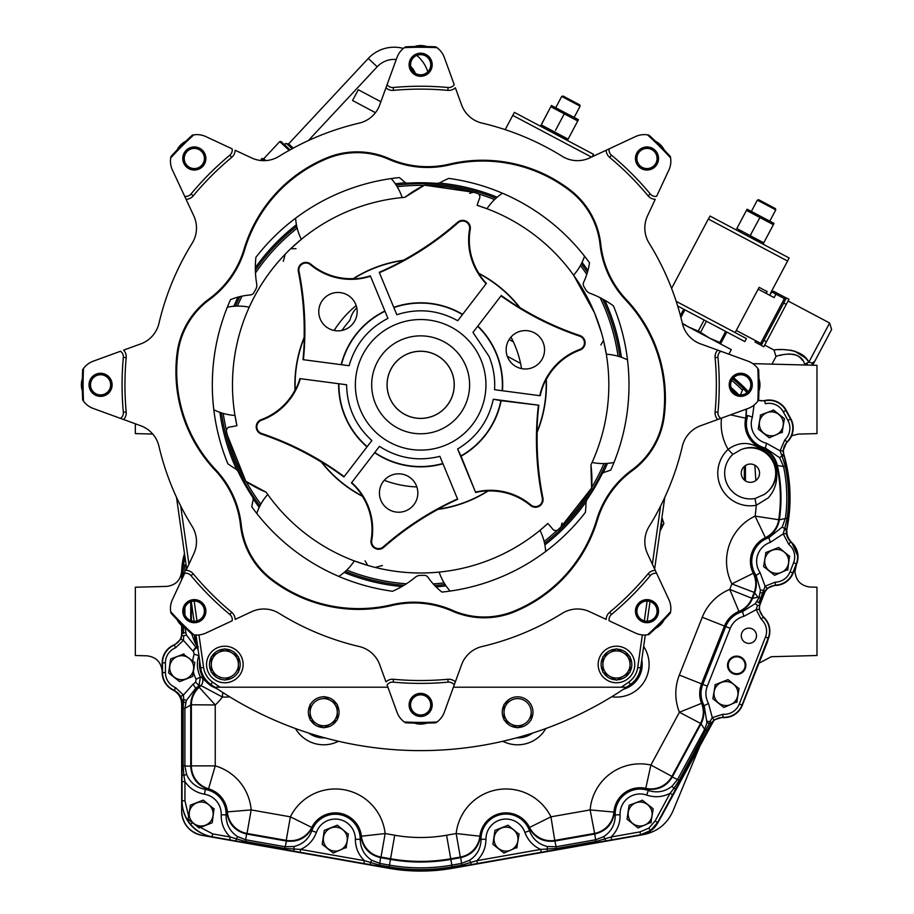 <?xml version="1.0" encoding="UTF-8"?>
<svg xmlns="http://www.w3.org/2000/svg" width="914" height="914" viewBox="0 0 914 914"><rect width="100%" height="100%" fill="white"/><g stroke="black" fill="none" stroke-linecap="round" stroke-linejoin="round"><path stroke-width="1.37" d="M733.588 377.722A156.066 156.066 0 0 1 748.235 391.569A156.066 156.066 0 0 0 733.576 377.733M759.683 605.479L764.424 593.243A12.19 12.19 0 0 1 775.483 585.451A19.514 19.514 0 0 0 793.181 572.987L796.7 563.892A19.514 19.514 0 0 0 790.918 541.796A12.19 12.19 0 0 1 786.737 529.892A156.066 156.066 0 0 0 783.881 454.418A12.19 12.19 0 0 1 787.16 442.216A19.514 19.514 0 0 0 790.85 418.852L786.223 410.272A19.514 19.514 0 0 0 764.687 400.515A12.19 12.19 0 0 1 758.426 400.298M768.046 639.457A19.514 19.514 0 0 1 767.017 642.953L744.122 700.695M635.013 836.104L452.419 868.3A182.891 182.891 0 0 1 388.896 868.3L201.823 835.316A24.381 24.381 0 0 1 181.669 811.301L181.669 701.838A12.19 12.19 0 0 0 174.174 690.584A19.514 19.514 0 0 1 162.166 672.578L162.166 662.821A19.514 19.514 0 0 1 174.174 644.816A12.19 12.19 0 0 0 181.669 633.562L181.669 625.61L181.669 633.562C181.44 638.817 178.938 642.565 174.174 644.816A19.514 19.514 0 0 0 162.166 662.821L162.166 672.59C162.498 680.45 166.108 686.265 173.009 690.059C178.516 693.086 181.406 697.748 181.669 704.031M181.669 572.975A68.276 68.276 0 0 1 184.491 553.576L181.669 572.975L181.669 579.784L182.549 564.909L184.617 554.524M713.731 720.746L660.753 817.63A36.583 36.583 0 0 1 659.531 819.698M758.986 663.21L771.267 656.709L816.979 655.509L816.979 587.222L810.17 587.051C800.961 585.874 795.9 580.676 794.963 571.444L798.071 556.866L791.798 542.55C787.719 538.54 786.154 533.719 787.091 528.075M752.816 363.635L816.979 365.314L816.979 433.602L798.333 434.081L791.604 435.807M796.631 563.938L793.089 573.021L790.039 571.833L793.581 562.75L796.631 563.938A19.514 19.514 0 0 0 790.884 541.796L790.564 541.979A19.16 19.16 0 0 1 796.311 563.812L792.758 572.895A19.16 19.16 0 0 1 775.221 585.086L767.109 588.342L764.595 591.598L760.014 603.091L759.111 609.318L763.144 617.099A18.84 18.84 0 0 1 768.217 638.075L742.042 705.071A19.16 19.16 0 0 1 722.723 717.193L714.131 719.878L711.355 723.02L657.703 822.36L650.517 830.552L640.486 834.79L452.35 867.923A182.514 182.514 0 0 1 388.964 867.923L212.242 836.801C203.548 835.168 196.327 830.997 190.58 824.291C184.971 817.459 182.126 809.621 182.023 800.79L181.669 811.301C182.663 824.108 189.381 832.106 201.823 835.316L211.888 837.087C193.242 832.288 183.166 820.281 181.669 801.075L181.669 701.838C181.429 696.571 178.927 692.823 174.174 690.584L174.437 690.321A19.16 19.16 0 0 1 162.509 672.578L162.166 672.578A19.514 19.514 0 0 0 174.174 690.584M793.089 573.021A19.514 19.514 0 0 1 775.369 585.428C770.102 585.794 766.412 588.376 764.298 593.175L760.288 603.434C758.551 608.621 759.625 613.111 763.487 616.939A19.194 19.194 0 0 1 768.537 638.201L742.362 705.197A19.514 19.514 0 0 1 722.837 717.559C717.719 717.421 713.868 719.535 711.263 723.922L657.92 822.68C654.07 829.432 648.334 833.568 640.703 835.099L643.662 834.573C657.394 831.706 667.151 823.868 672.933 811.084L699.758 746.304M741.483 657.486L740.1 657.52L741.483 657.486M743.47 670.316L744.476 670.031M729.212 669.208L728.287 668.82M729.509 660.799A15.607 15.332 88.5 0 0 728.172 661.987M729.68 659.405L731.234 658.8M738.318 656.275A2.925 0.834 -91.5 0 1 738.158 656.938M755.855 480.536L754.85 465.215M745.458 465.512L745.424 480.867M744.304 466.38L744.304 480.01M162.166 671.413C161.23 662.182 156.168 656.983 146.96 655.818L135.341 655.509L135.341 587.222L166.474 586.411C175.682 585.326 180.744 580.162 181.68 570.942L184.457 553.336M152.752 434.047L135.341 433.602L135.341 423.788M745.824 665.266A9.129 9.129 0 0 0 736.695 656.126A9.129 9.129 0 0 0 727.567 665.266A9.129 9.129 0 0 0 736.695 674.395A9.129 9.129 0 0 0 745.824 665.266M454.212 384.828A33.555 33.555 0 0 0 420.657 351.273A33.555 33.555 0 0 0 387.102 384.828A33.555 33.555 0 0 0 420.657 418.384A33.555 33.555 0 0 0 454.212 384.828M780.716 431.282A11.985 11.985 0 0 1 763.876 433.236A11.985 11.985 0 0 1 761.933 416.396A11.985 11.985 0 0 1 778.762 414.453A11.985 11.985 0 0 1 780.716 431.282M760.585 414.979L758.232 429.032L769.268 437.772L782.453 431.968M773.621 410.112L760.288 415.105M782.064 432.699L784.418 418.658L773.381 409.918M769.268 437.772L769.851 437.543M786.086 568.816A11.985 11.985 0 0 1 769.245 570.77A11.985 11.985 0 0 1 767.292 553.941A11.985 11.985 0 0 1 784.132 551.987A11.985 11.985 0 0 1 786.086 568.816M765.943 552.524L763.601 566.566L774.638 575.306L787.811 569.502M778.991 547.646L778.157 547.68M789.73 556.5L778.739 547.452L765.658 552.639M787.719 570.119L789.536 555.998M774.386 575.112L775.221 575.077M735.359 700.992A11.985 11.985 0 0 1 718.518 702.946A11.985 11.985 0 0 1 716.576 686.106A11.985 11.985 0 0 1 733.405 684.152A11.985 11.985 0 0 1 735.359 700.992M715.228 684.689L712.874 698.73L723.911 707.482L737.095 701.666M728.264 679.822L727.43 679.856M739.003 688.676L728.024 679.616L714.931 684.803M736.707 702.409L739.06 688.368M649.523 821.458A11.985 11.985 0 0 1 632.682 823.411A11.985 11.985 0 0 1 630.74 806.571A11.985 11.985 0 0 1 647.569 804.628A11.985 11.985 0 0 1 649.523 821.458M642.428 800.287L629.095 805.268L627.038 819.195L638.075 827.947L651.259 822.132M650.871 822.874L653.213 808.833L642.176 800.093M629.095 805.268L629.003 805.897M637.823 827.753L638.658 827.707M515.393 846.57A11.985 11.985 0 0 1 498.564 848.523A11.985 11.985 0 0 1 496.61 831.694A11.985 11.985 0 0 1 513.451 829.741A11.985 11.985 0 0 1 515.393 846.57M519.049 834.265L508.058 825.205L494.965 830.392L492.92 844.319L503.945 853.059L517.13 847.255M494.965 830.392L494.874 831.009M503.705 852.865L504.539 852.831M516.753 847.998L519.095 833.945M344.692 846.57A11.985 11.985 0 0 1 327.863 848.523A11.985 11.985 0 0 1 325.91 831.694A11.985 11.985 0 0 1 342.75 829.741A11.985 11.985 0 0 1 344.692 846.57M348.348 834.265L337.357 825.205L324.264 830.392L322.219 844.319L333.244 853.059L346.429 847.255M324.264 830.392L324.173 831.009M333.004 852.865L333.839 852.831M346.052 847.998L348.394 833.945M210.574 821.458A11.985 11.985 0 0 1 193.745 823.411A11.985 11.985 0 0 1 191.791 806.571A11.985 11.985 0 0 1 208.62 804.628A11.985 11.985 0 0 1 210.574 821.458M190.443 805.154L188.09 819.195L199.126 827.947L212.219 822.76L214.025 808.639M203.479 800.287L202.657 800.321M214.23 809.141L203.239 800.093L190.146 805.268M191.072 675.138A11.985 11.985 0 0 1 174.231 677.091A11.985 11.985 0 0 1 172.278 660.262A11.985 11.985 0 0 1 189.118 658.309A11.985 11.985 0 0 1 191.072 675.138M183.977 653.967L170.644 658.96L168.587 672.887L179.624 681.627L192.705 676.44L194.762 662.513L183.143 654.001M170.644 658.96L170.541 659.577M728.241 665.266A8.455 8.455 0 0 1 736.695 656.8A8.455 8.455 0 0 1 745.15 665.266A8.455 8.455 0 0 1 736.695 673.721A8.455 8.455 0 0 1 728.241 665.266M532.645 733.051A25.718 25.718 0 0 1 516.364 737.872M662.01 524.168L660.274 529.252L662.022 524.522L660.822 525.401M768.274 497.879L756.244 505.293L754.998 498.507A25.718 25.718 0 0 1 732.845 454.395L740.694 449.768A25.364 25.364 0 0 1 764.104 494.531C772.01 489.093 776.043 481.975 776.226 473.201L775.278 466.117C772.89 458.52 768.137 453.024 761.019 449.608A7.312 1.394 114.5 0 0 761.533 449.448C768.537 452.796 773.198 458.2 775.529 465.649C778.511 478.205 776.089 488.956 768.274 497.879M324.938 737.872A25.718 25.718 0 0 1 308.658 733.051M641.765 659.817A25.718 25.718 0 0 1 623.485 689.225M661.93 517.564L663.884 523.528L659.999 531.171M662.01 521.323L661.633 519.609L662.01 521.323L661.051 523.745L662.01 521.323M197.824 647.546L195.128 643.136L191.632 633.848M198.075 649.42L196.167 647.42L198.018 647.752M184.891 627.015L186.353 634.956L195.756 647.123L193.003 651.156L183.44 640.371L180.801 639.103L181.966 635.15L182.057 625.941M198.007 648.951A7.312 7.312 -107.6 0 0 196.419 647.375L195.756 647.123M186.353 634.956L183.714 635.881L183.44 640.371L175.545 647.786L174.174 644.816M185.645 632.705L182.046 633.231M183.474 627.015L183.474 633.459M184.811 573.055L182.057 573.044L183.143 573.044L183.143 576.62M186.125 565.138L183.428 565.126L183.143 573.044M184.925 556.637L183.428 565.126L182.549 564.909M194.385 634.864L195.128 643.136A12.19 7.929 -30.8 0 0 196.133 644.233L198.224 646.735M194.499 634.887L196.133 644.233M197.618 646.244A12.19 12.156 167.5 0 1 195.756 644.153M758.414 400.309L764.618 400.903A19.16 19.16 0 0 1 785.88 410.455L790.507 419.046A19.16 19.16 0 0 1 786.805 442.056L782.99 450.819L786.337 465.912L783.561 466.494L776.706 465.386A146.389 146.389 0 0 1 778.728 519.666A23.901 23.89 126.5 0 1 765.384 537.672L755.101 516.102A122.499 122.499 0 0 0 756.244 505.293A32.618 32.618 0 0 1 728.138 449.357L732.845 454.395M746.498 409.038L745.675 418.189A26.266 26.266 0 0 0 761.945 448.374L762.265 447.94C770.102 451.139 775.106 456.84 777.266 465.02L777.3 465.18A147.017 147.017 0 0 1 779.334 519.815L779.311 519.975C777.78 528.258 773.255 534.29 765.738 538.083L765.384 537.672A26.266 26.266 0 0 0 753.216 573.169A23.901 23.89 87.3 0 1 754.119 592.592L751.971 598.099A23.901 23.89 134.4 0 1 738.855 611.477A26.266 26.266 0 0 0 724.471 626.067L701.552 683.866A26.266 26.266 0 0 0 701.586 703.334A23.901 23.89 93.3 0 1 700.432 723.591L671.916 776.386L650.905 765.029L679.422 712.235A50.156 50.156 0 0 1 679.342 675.058L702.26 617.258A50.156 50.156 0 0 1 729.726 589.404L731.874 583.897A50.156 50.156 0 0 1 755.101 516.102L779.162 519.792A146.834 146.834 0 0 0 777.129 465.215M701.049 723.774L672.316 776.98C666.169 786.851 657.349 790.827 645.855 788.919C657.257 790.793 666.032 786.783 672.156 776.9L671.916 776.386A23.901 23.89 155.4 0 1 645.764 788.359A26.266 26.266 0 0 0 613.945 811.872A23.901 23.89 132.3 0 1 594.283 833.454L555.084 840.366A23.901 23.89 -153.2 0 1 529.537 827.456A26.266 26.266 0 0 0 479.907 836.207L480.398 836.47C478.548 847.872 471.99 854.933 460.747 857.64L460.725 857.458C471.967 854.773 478.525 847.781 480.398 836.47L481.027 839.132A24.929 24.929 0 0 1 529.492 830.757C532.748 839.201 538.769 844.456 547.532 846.547L556.226 846.718L595.585 839.783L603.697 836.641C611.455 831.489 615.293 824.245 615.213 814.922A24.929 24.929 0 0 1 648.312 790.461C657.006 793.226 664.924 791.798 672.053 786.189L677.594 779.471L704.66 729.361L700.935 723.614C704.363 716.976 704.751 710.201 702.123 703.254C704.808 710.258 704.443 717.102 701.049 723.774A12.19 0.583 28.4 0 1 700.935 723.614L679.422 712.235L701.586 703.334L704.226 705.768L708.476 703.38L712.292 717.593L722.951 714.28A16.235 16.235 0 0 0 739.312 703.997L765.486 637.001A15.915 15.915 0 0 0 761.213 619.292L756.209 609.649L757.42 605.388A2.925 0.617 -167.4 0 0 759.328 605.251M672.635 794.712L670.053 793.329C662.524 797.145 654.744 797.728 646.712 795.077L648.312 790.461L645.764 788.359L650.905 765.029A50.156 50.156 0 0 0 590.136 809.918L594.706 833.831C606.268 831.02 612.848 823.788 614.448 812.123L615.213 814.922L620.08 814.751C620.263 823.445 617.27 830.86 611.1 836.996L639.971 831.9L648.803 828.175L650.517 830.552M554.832 840.869L550.936 816.83L590.136 809.918L614.448 812.123C612.86 823.88 606.302 831.169 594.751 834.014L554.855 841.04C543.384 842.354 534.816 837.955 529.16 827.867C534.793 837.864 543.35 842.205 554.821 840.869L594.706 833.831M541.202 852.294L540.688 849.414C533.091 845.918 527.824 840.252 524.899 832.403L529.492 830.757L529.537 827.456L550.936 816.83A50.156 50.156 0 0 0 456.166 833.545L460.313 857.069L450.728 858.76L446.58 835.236L456.166 833.545L479.907 836.207A23.901 23.89 133.2 0 1 460.313 857.069L460.747 857.64L450.842 859.389L451.859 865.124L461.41 863.444L469.522 860.303C477.051 855.321 480.901 848.329 481.072 839.292L485.951 839.269C485.882 847.632 482.878 854.761 476.925 860.657L540.688 849.414L556.535 848.443L595.882 841.508L611.1 836.996L611.603 839.875M460.713 857.458L450.842 859.389A173.843 173.843 0 0 1 390.472 859.389L380.555 857.64L390.495 859.206A173.66 173.66 0 0 0 450.808 859.206L450.728 858.76A173.214 173.214 0 0 1 390.575 858.76L381.001 857.069L385.148 833.545L394.722 835.236A149.325 149.325 0 0 0 446.58 835.236M380.59 857.458L380.555 857.64C369.325 854.944 362.778 847.884 360.916 836.47C362.789 847.792 369.347 854.796 380.59 857.458L381.001 857.069A23.901 23.89 -133.2 0 1 361.407 836.207L385.148 833.545A50.156 50.156 0 0 0 290.378 816.83L286.231 840.366L247.02 833.454L251.167 809.918L290.378 816.83L311.777 827.456L311.823 830.757L316.415 832.403C313.491 840.24 308.224 845.918 300.615 849.414L364.378 860.657L379.596 865.17L389.147 866.849A181.418 181.418 0 0 0 452.156 866.849L461.707 865.17L476.925 860.657L477.439 863.536M199.046 655.669L198.841 655.704A27.431 27.431 0 0 0 200.429 677.011L199.012 685.614A24.929 24.929 0 0 1 195.756 688.276L186.353 700.444L184.891 708.396L183.143 708.396L183.143 765.863L190.9 766.218C191.597 777.78 197.367 785.457 208.209 789.25C197.275 785.457 191.449 777.768 190.729 766.206L190.729 705.048L184.891 708.396L184.891 765.863L186.582 774.398C190.181 782.692 196.419 787.697 205.307 789.422A24.929 24.929 0 0 1 226.101 814.922L226.855 812.123C228.477 823.8 235.058 831.043 246.597 833.831L247.02 833.454A23.901 23.89 -132.3 0 1 227.358 811.872L251.167 809.918A50.156 50.156 0 0 0 215.247 765.875L208.552 788.805L205.307 789.422L204.496 794.232C196.247 792.735 189.724 788.531 184.948 781.63L182.023 781.63L181.966 700.25L180.801 696.297L174.437 690.321L175.545 687.614L183.44 695.028L180.801 696.297M186.353 700.444L183.714 699.518L183.44 695.028L193.003 684.255L195.756 688.276L198.818 686.905C193.654 691.727 191.015 697.679 190.9 704.763L190.729 704.854C190.877 697.748 193.574 691.761 198.818 686.905L215.247 704.968L215.247 765.875L191.357 765.875L191.357 704.968A23.901 23.89 -66 0 1 199.252 687.214A26.266 26.266 0 0 0 200.931 685.569L199.012 685.614L195.63 682.107L196.099 679.239A32.31 32.31 0 0 1 193.38 671.87M229.597 696.754A32.618 32.618 0 0 1 222.376 697.005L200.931 685.569A7.312 7.312 97 0 0 201.971 677.068L200.429 677.011L196.099 679.239M181.966 700.25A2.925 0.583 173.3 0 1 183.714 699.518L183.474 701.941L182.046 702.169M185.645 702.695L183.474 701.941L183.143 708.396L182.057 708.396M182.057 765.863L183.143 765.863L183.885 775.438L182.035 775.026M186.582 774.398L183.885 775.438L184.948 781.63L184.948 800.79L188.57 815.974M194.511 824.291L212.745 833.922L230.214 836.996L245.42 841.508L284.78 848.443L300.615 849.414L300.112 852.294M229.7 839.875L230.214 836.996C224.044 830.872 221.051 823.457 221.222 814.751A20.051 20.051 0 0 0 204.496 794.232M236.212 841.006L236.12 839.109L237.617 836.641L245.729 839.783L245.238 842.582M293.611 851.128L294.342 849.38L293.782 846.547C302.557 844.445 308.566 839.189 311.823 830.757A24.929 24.929 0 0 1 360.23 839.292L355.363 839.269A20.051 20.051 0 0 0 316.415 832.403M363.875 863.536L364.378 860.657C358.437 854.773 355.432 847.644 355.363 839.269M370.387 864.667L370.296 862.77L371.792 860.303L379.904 863.444L389.455 865.124A179.67 179.67 0 0 0 451.859 865.124L452.419 868.3A182.891 182.891 0 0 1 388.896 868.3L211.888 837.087L212.745 833.922M470.927 864.667L471.018 862.77L469.522 860.303M547.703 851.128L546.972 849.38L547.532 846.547M605.102 841.006L605.194 839.109L603.697 836.641M237.617 836.641C229.871 831.511 226.032 824.268 226.101 814.922L221.222 814.751M284.585 849.517L286.482 840.869C297.975 842.194 306.533 837.864 312.154 827.867C306.51 837.955 297.941 842.342 286.448 841.04L246.563 834.014L245.729 839.783L285.077 846.718L293.782 846.547M286.448 841.04L286.231 840.366A23.901 23.89 153.2 0 0 311.777 827.456A26.266 26.266 0 0 1 361.407 836.207L360.23 839.292C360.413 848.341 364.275 855.344 371.792 860.303M675.754 788.896L673.926 788.382L679.136 780.305L709.458 723.191L706.956 722.848L704.226 705.768A24.929 24.929 0 0 1 702.786 684.358L707.322 686.151A20.051 20.051 0 0 0 708.476 703.38M648.803 828.175L655.121 820.978L670.053 793.329L673.926 788.382L672.053 786.189M706.956 722.848L704.66 729.361L707.162 730.72M710.692 724.185L709.458 723.191M672.156 776.9L700.81 723.842M702.26 617.258L725.716 626.558A24.929 24.929 0 0 1 742.556 611.637L743.802 616.356A20.051 20.051 0 0 0 730.24 628.364L707.322 686.151M707.219 721.272L710.029 721.672L712.292 717.593L714.131 719.878M711.355 723.02L710.029 721.672M759.111 609.318L756.209 609.649L743.802 616.356M748.886 628.135A7.62 7.62 0 0 1 756.506 635.756A7.62 7.62 0 0 1 748.886 643.376A7.62 7.62 0 0 1 741.265 635.756A7.62 7.62 0 0 1 748.886 628.135M736.695 656.103A9.151 9.151 0 0 1 745.847 665.266A9.151 9.151 0 0 1 736.695 674.418A9.151 9.151 0 0 1 727.533 665.266A9.151 9.151 0 0 1 736.695 656.103M752.53 598.407A12.19 0.708 21.3 0 0 752.325 598.442L729.726 589.404L739.152 611.923C745.378 609.238 749.766 604.737 752.325 598.442L758.003 597.15L754.678 592.9L752.53 598.407C749.914 604.714 745.458 609.227 739.152 611.923L742.556 611.637L755.307 603.628L757.42 605.388M755.307 603.628L759.111 597.562L760.745 598.202L765.109 586.205L775.175 582.161A16.235 16.235 0 0 0 790.039 571.833M758.003 597.15L759.111 597.562L760.437 590.193L756.095 575.432A24.929 24.929 0 0 1 768.834 537.718L782.213 527.081L785.48 517.998A152.844 152.844 0 0 0 783.561 466.494L779.619 457.686L765.372 448.054A24.929 24.929 0 0 1 747.823 415.504L746.212 418.166L746.452 409.061M756.998 601.401L758.689 602.783L760.745 598.202L761.762 598.59M763.83 593.346L760.265 592.535M760.014 603.091L758.689 602.783M754.747 592.729A12.19 0.651 21.4 0 1 754.621 592.569L731.874 583.897L753.742 573.044C756.861 579.476 757.192 586.045 754.747 592.729L754.621 592.569C757.1 585.931 756.803 579.419 753.742 573.044L756.095 575.432L760.117 572.678L765.109 586.205L767.109 588.342M786.337 465.912A155.688 155.688 0 0 1 788.302 518.375L786.12 533.605L783.207 533.867L770.365 542.345L768.834 537.718L765.738 538.083C773.175 534.302 777.643 528.281 779.128 520.009L779.311 519.975M760.437 590.193L763.224 590.284A2.925 0.583 -152.1 0 1 764.595 591.598M764.664 400.526A19.514 19.514 0 0 1 786.177 410.295L790.816 418.875A19.514 19.514 0 0 1 787.137 442.216C783.778 445.689 782.692 449.745 783.858 454.418A156.066 156.066 0 0 1 786.714 529.892L784.246 529.937L784.726 528.589L782.213 527.081M786.12 533.605L790.564 541.979L788.713 544.253L783.207 533.867L784.246 529.937M779.162 519.792L787.217 518.227A154.592 154.592 0 0 0 785.275 466.14L782.018 455.995L779.619 457.686M777.266 465.02L777.083 465.009C774.969 456.817 770.022 451.139 762.265 447.94L765.372 448.054L766.538 443.324L780.065 450.808L784.795 439.931A16.235 16.235 0 0 0 787.925 420.429L783.298 411.848A16.235 16.235 0 0 0 765.292 403.748L764.618 400.903M754.05 405.096L752.416 417.138L747.823 415.504M786.623 528.578L784.726 528.589L787.217 518.227L788.302 518.375M783.904 455.869L782.018 455.995L780.065 450.808L782.99 450.819M783.858 454.418L781.379 454.566M747.641 393.443L743.665 388.941L742.419 390.175A152.844 152.844 0 0 0 731.703 380.361M733.314 378.008A155.688 155.688 0 0 1 744.43 388.164L747.972 391.843M740.477 394.905L742.419 390.175M784.795 439.931L787.137 442.216M790.884 541.796C787.297 538.609 785.903 534.644 786.714 529.892M775.175 582.161L775.369 585.428M763.487 616.939L761.213 619.292M722.951 714.28L722.837 717.559M639.971 831.9L640.703 835.099L452.419 868.3M183.531 701.358L181.669 701.838M190.729 766.206L191.357 765.875A23.901 23.89 -126.9 0 0 208.552 788.805A26.266 26.266 0 0 1 227.358 811.872L226.855 812.123C228.454 823.891 235.024 831.192 246.563 834.014L286.482 840.869M721.489 418.144A50.156 50.156 0 0 0 728.138 449.357C739.072 441.508 750.2 441.531 761.533 449.448L761.945 448.374A23.901 23.89 49.1 0 1 776.706 465.386L775.529 465.649A7.312 1.268 163.8 0 0 775.278 466.117M761.019 449.608C754.621 446.763 747.858 446.82 740.694 449.768M764.104 494.531L754.998 498.507M759.545 473.201A9.14 9.14 0 0 0 750.405 464.049A9.14 9.14 0 0 0 741.254 473.201A9.14 9.14 0 0 0 750.405 482.341A9.14 9.14 0 0 0 759.545 473.201M175.545 647.786A16.235 16.235 0 0 0 165.434 662.821L165.434 672.578L162.509 672.578L162.509 662.821A19.16 19.16 0 0 1 174.437 645.078L180.801 639.103M183.714 635.881A2.925 0.583 -173.3 0 1 181.966 635.15M196.167 647.42L193.334 651.385A20.051 20.051 0 0 0 193.003 651.156M198.841 655.704L194.225 654.15L193.334 651.385M190.729 704.854A12.19 0.651 179.9 0 0 190.9 704.763L215.247 704.968A50.156 50.156 0 0 0 222.376 697.005L222.73 692.435M199.709 661.005A25.364 25.364 0 0 0 213.43 687.134C205.307 681.227 201.491 677.868 201.971 677.068M217.269 688.848L213.43 687.134M238.405 671.676A15.367 15.367 0 0 0 238.405 657.28M237.857 656.332A15.367 15.367 0 0 0 211.82 656.332M211.271 657.28A15.367 15.367 0 0 0 211.271 671.676M211.82 672.635A15.367 15.367 0 0 0 224.284 679.833M225.392 679.833A15.367 15.367 0 0 0 237.857 672.635M337.266 719.375A15.367 15.367 0 0 0 323.693 696.822A15.367 15.367 0 0 0 310.132 719.375M310.68 720.335A15.367 15.367 0 0 0 323.145 727.533M324.253 727.533A15.367 15.367 0 0 0 336.718 720.335M519.906 307.584L519.746 307.755A297.861 297.861 0 0 1 501.283 295.519L472.972 332.41L489.081 356.483C493.446 367.142 495.274 378.213 494.554 389.707L540.208 395.728A62.643 62.643 0 0 1 546.081 379.47L546.309 379.516A62.403 62.403 0 0 1 580.059 350.028A7.678 7.678 0 0 0 579.864 335.541A297.621 297.621 0 0 1 519.906 307.584A125.766 125.766 0 0 0 478.89 273.355A62.403 62.403 0 0 1 470.23 229.38A7.678 7.678 0 0 0 457.583 222.296A297.621 297.621 0 0 1 403.382 260.25L403.462 260.479A297.861 297.861 0 0 1 379.241 272.292L396.813 314.713C417.984 307.984 438.297 309.983 457.743 320.723L486.408 283.374A62.643 62.643 0 0 1 478.719 273.526L478.89 273.355M183.657 615.579A11.539 11.539 0 0 0 198.738 621.828A11.539 11.539 0 0 0 204.987 606.747A11.539 11.539 0 0 0 189.906 600.498A11.539 11.539 0 0 0 183.657 615.579M184.114 615.385A11.037 11.037 0 0 0 198.544 621.36A11.037 11.037 0 0 0 204.519 606.942A11.037 11.037 0 0 0 190.089 600.966A11.037 11.037 0 0 0 184.114 615.385M192.168 526.453A28.802 28.802 0 0 1 193.791 553.793L186.079 570.347A9.597 9.597 0 0 1 193.22 573.809A295.702 295.702 0 0 0 231.676 612.254A9.597 9.597 0 0 1 235.138 619.406L251.681 611.695A28.802 28.802 0 0 1 279.033 613.317A268.819 268.819 0 0 0 359.236 646.529A28.802 28.802 0 0 1 379.721 664.729L385.959 681.878A9.597 9.597 0 0 1 393.466 679.273A295.702 295.702 0 0 0 447.849 679.273A9.597 9.597 0 0 1 455.343 681.878L444.307 712.212A21.125 21.125 0 0 1 436.995 721.991L435.784 722.814A338.329 338.329 0 0 1 405.53 722.814L404.319 721.991A21.125 21.125 0 0 1 397.007 712.212L387.09 684.963A6.718 6.718 0 0 1 393.203 682.141A298.581 298.581 0 0 0 448.111 682.141A6.718 6.718 0 0 1 454.224 684.963L461.593 664.729A28.802 28.802 0 0 1 482.078 646.529A268.819 268.819 0 0 0 562.281 613.317A28.802 28.802 0 0 1 589.621 611.695L606.176 619.406A9.597 9.597 0 0 1 609.638 612.254A295.702 295.702 0 0 0 648.095 573.809A9.597 9.597 0 0 1 655.235 570.347L668.877 599.595A21.125 21.125 0 0 1 670.613 611.683L670.35 613.123A338.329 338.329 0 0 1 648.951 634.522L647.512 634.784A21.125 21.125 0 0 1 635.424 633.048L609.147 620.789A6.718 6.718 0 0 1 611.477 614.471A298.581 298.581 0 0 0 650.3 575.649A6.718 6.718 0 0 1 656.618 573.318L647.523 553.793A28.802 28.802 0 0 1 649.146 526.453A268.819 268.819 0 0 0 682.37 446.249A28.802 28.802 0 0 1 700.558 425.764L717.707 419.515A9.597 9.597 0 0 1 715.102 412.02A295.702 295.702 0 0 0 715.102 357.637A9.597 9.597 0 0 1 717.707 350.131L748.04 361.167A21.125 21.125 0 0 1 757.82 368.491L758.643 369.702A338.329 338.329 0 0 1 758.643 399.955L757.82 401.166A21.125 21.125 0 0 1 748.04 408.478L720.792 418.395A6.718 6.718 0 0 1 717.97 412.283A298.581 298.581 0 0 0 717.97 357.374A6.718 6.718 0 0 1 720.792 351.25L700.558 343.893A28.802 28.802 0 0 1 682.37 323.407A268.819 268.819 0 0 0 649.146 243.204A28.802 28.802 0 0 1 647.523 215.853L655.235 199.309A9.597 9.597 0 0 1 648.095 195.847A295.702 295.702 0 0 0 609.638 157.391A9.597 9.597 0 0 1 606.176 150.25L635.424 136.609A21.125 21.125 0 0 1 647.512 134.861L648.951 135.135A338.329 338.329 0 0 1 670.35 156.523L670.613 157.973A21.125 21.125 0 0 1 668.877 170.05L656.618 196.327A6.718 6.718 0 0 1 650.3 194.008A298.581 298.581 0 0 0 611.477 155.174A6.718 6.718 0 0 1 609.147 148.856L589.621 157.962A28.802 28.802 0 0 1 562.281 156.34A268.819 268.819 0 0 0 482.078 123.116A28.802 28.802 0 0 1 461.593 104.927L455.343 87.767A9.597 9.597 0 0 1 447.849 90.372A295.702 295.702 0 0 0 393.466 90.372A9.597 9.597 0 0 1 385.959 87.767L397.007 57.445A21.125 21.125 0 0 1 404.319 47.665L405.53 46.831A338.329 338.329 0 0 1 435.784 46.831L436.995 47.665A21.125 21.125 0 0 1 444.307 57.445L454.224 84.682A6.718 6.718 0 0 1 448.111 87.504A298.581 298.581 0 0 0 393.203 87.504A6.718 6.718 0 0 1 387.09 84.682L379.721 104.927A28.802 28.802 0 0 1 359.236 123.116A268.819 268.819 0 0 0 279.033 156.34A28.802 28.802 0 0 1 251.681 157.962L235.138 150.25A9.597 9.597 0 0 1 231.676 157.391A295.702 295.702 0 0 0 193.22 195.847A9.597 9.597 0 0 1 186.079 199.309L172.438 170.05A21.125 21.125 0 0 1 170.69 157.973L170.964 156.523A338.329 338.329 0 0 1 192.351 135.135L193.802 134.861A21.125 21.125 0 0 1 205.879 136.609L232.156 148.856A6.718 6.718 0 0 1 229.837 155.174A298.581 298.581 0 0 0 191.003 194.008A6.718 6.718 0 0 1 184.685 196.327L193.791 215.853A28.802 28.802 0 0 1 192.168 243.204A268.819 268.819 0 0 0 158.945 323.407A28.802 28.802 0 0 1 140.756 343.893L123.596 350.131A9.597 9.597 0 0 1 126.201 357.637A295.702 295.702 0 0 0 126.201 412.02A9.597 9.597 0 0 1 123.596 419.515L93.274 408.478A21.125 21.125 0 0 1 83.494 401.166L82.66 399.955A338.329 338.329 0 0 1 82.66 369.702L83.494 368.491A21.125 21.125 0 0 1 93.274 361.167L120.511 351.25A6.718 6.718 0 0 1 123.333 357.374A298.581 298.581 0 0 0 123.333 412.283A6.718 6.718 0 0 1 120.511 418.395L140.756 425.764A28.802 28.802 0 0 1 158.945 446.249A268.819 268.819 0 0 0 192.168 526.453M89.903 389.238A11.539 11.539 0 0 0 104.984 395.488A11.539 11.539 0 0 0 111.234 380.407A11.539 11.539 0 0 0 96.153 374.157A11.539 11.539 0 0 0 89.903 389.238M90.372 389.056A11.037 11.037 0 0 0 104.79 395.031A11.037 11.037 0 0 0 110.765 380.601A11.037 11.037 0 0 0 96.347 374.626A11.037 11.037 0 0 0 90.372 389.056M82.386 378.659A19.205 19.205 0 0 0 82.386 390.986A19.205 19.205 0 0 1 82.386 378.659M109.886 380.967A10.077 10.077 0 0 1 104.425 394.14A10.077 10.077 0 0 1 91.251 388.678A10.077 10.077 0 0 1 96.713 375.517A10.077 10.077 0 0 1 109.886 380.967A10.077 10.077 0 0 1 104.425 394.14A10.077 10.077 0 0 1 91.251 388.678A10.077 10.077 0 0 1 96.713 375.517A10.077 10.077 0 0 1 109.886 380.967M183.657 162.909A11.539 11.539 0 0 0 198.738 169.159A11.539 11.539 0 0 0 204.987 154.066A11.539 11.539 0 0 0 189.906 147.828A11.539 11.539 0 0 0 183.657 162.909M184.114 162.715A11.037 11.037 0 0 0 198.544 168.69A11.037 11.037 0 0 0 204.519 154.26A11.037 11.037 0 0 0 190.089 148.285A11.037 11.037 0 0 0 184.114 162.715M177.099 149.987A19.205 19.205 0 0 1 185.816 141.27M203.628 154.626A10.077 10.077 0 0 1 198.178 167.799A10.077 10.077 0 0 1 185.005 162.349A10.077 10.077 0 0 1 190.466 149.176A10.077 10.077 0 0 1 203.628 154.626A10.077 10.077 0 0 1 198.178 167.799A10.077 10.077 0 0 1 185.005 162.349A10.077 10.077 0 0 1 190.466 149.176A10.077 10.077 0 0 1 203.628 154.626M409.986 69.156A11.539 11.539 0 0 0 425.067 75.405A11.539 11.539 0 0 0 431.317 60.324A11.539 11.539 0 0 0 416.236 54.075A11.539 11.539 0 0 0 409.986 69.156M410.455 68.961A11.037 11.037 0 0 0 424.884 74.937A11.037 11.037 0 0 0 430.86 60.507A11.037 11.037 0 0 0 416.43 54.532A11.037 11.037 0 0 0 410.455 68.961M414.488 46.557A19.205 19.205 0 0 1 426.815 46.557M429.968 60.884A10.077 10.077 0 0 1 424.507 74.045A10.077 10.077 0 0 1 411.346 68.596A10.077 10.077 0 0 1 416.795 55.423A10.077 10.077 0 0 1 429.968 60.884A10.077 10.077 0 0 1 424.507 74.045A10.077 10.077 0 0 1 411.346 68.596A10.077 10.077 0 0 1 416.795 55.423A10.077 10.077 0 0 1 429.968 60.884M636.327 162.909A11.539 11.539 0 0 0 651.408 169.159A11.539 11.539 0 0 0 657.657 154.066A11.539 11.539 0 0 0 642.576 147.828A11.539 11.539 0 0 0 636.327 162.909M636.795 162.715A11.037 11.037 0 0 0 651.214 168.69A11.037 11.037 0 0 0 657.189 154.26A11.037 11.037 0 0 0 642.771 148.285A11.037 11.037 0 0 0 636.795 162.715M655.487 141.27A19.205 19.205 0 0 1 664.204 149.987M656.309 154.626A10.077 10.077 0 0 1 650.848 167.799A10.077 10.077 0 0 1 637.675 162.349A10.077 10.077 0 0 1 643.136 149.176A10.077 10.077 0 0 1 656.309 154.626A10.077 10.077 0 0 1 650.848 167.799A10.077 10.077 0 0 1 637.675 162.349A10.077 10.077 0 0 1 643.136 149.176A10.077 10.077 0 0 1 656.309 154.626M730.08 389.238A11.539 11.539 0 0 0 745.161 395.488A11.539 11.539 0 0 0 751.411 380.407A11.539 11.539 0 0 0 736.33 374.157A11.539 11.539 0 0 0 730.08 389.238M730.537 389.056A11.037 11.037 0 0 0 744.967 395.031A11.037 11.037 0 0 0 750.942 380.601A11.037 11.037 0 0 0 736.513 374.626A11.037 11.037 0 0 0 730.537 389.056M720.792 418.395L717.707 419.515L720.792 418.395M750.051 380.967A10.077 10.077 0 0 1 744.602 394.14A10.077 10.077 0 0 1 731.429 388.678A10.077 10.077 0 0 1 736.89 375.517A10.077 10.077 0 0 1 750.051 380.967A10.077 10.077 0 0 1 744.602 394.14A10.077 10.077 0 0 1 731.429 388.678A10.077 10.077 0 0 1 736.89 375.517A10.077 10.077 0 0 1 750.051 380.967M636.327 615.579A11.539 11.539 0 0 0 651.408 621.828A11.539 11.539 0 0 0 657.657 606.747A11.539 11.539 0 0 0 642.576 600.498A11.539 11.539 0 0 0 636.327 615.579M636.795 615.385A11.037 11.037 0 0 0 651.214 621.36A11.037 11.037 0 0 0 657.189 606.942A11.037 11.037 0 0 0 642.771 600.966A11.037 11.037 0 0 0 636.795 615.385M656.309 607.307A10.077 10.077 0 0 1 650.848 620.48A10.077 10.077 0 0 1 637.675 615.019A10.077 10.077 0 0 1 643.136 601.846A10.077 10.077 0 0 1 656.309 607.307A10.077 10.077 0 0 1 650.848 620.48A10.077 10.077 0 0 1 637.675 615.019A10.077 10.077 0 0 1 643.136 601.846A10.077 10.077 0 0 1 656.309 607.307M409.986 709.333A11.539 11.539 0 0 0 425.067 715.582A11.539 11.539 0 0 0 431.317 700.501A11.539 11.539 0 0 0 416.236 694.252A11.539 11.539 0 0 0 409.986 709.333M410.455 709.138A11.037 11.037 0 0 0 424.884 715.114A11.037 11.037 0 0 0 430.86 700.684A11.037 11.037 0 0 0 416.43 694.709A11.037 11.037 0 0 0 410.455 709.138M203.628 607.307A10.077 10.077 0 0 1 198.178 620.48A10.077 10.077 0 0 1 185.005 615.019A10.077 10.077 0 0 1 190.466 601.846A10.077 10.077 0 0 1 203.628 607.307A10.077 10.077 0 0 1 198.178 620.48A10.077 10.077 0 0 1 185.005 615.019A10.077 10.077 0 0 1 190.466 601.846A10.077 10.077 0 0 1 203.628 607.307M391.843 605.525L391.672 604.76A143.052 143.052 0 0 1 271.618 579.053A78.73 78.73 0 0 1 241.285 525.139L240.496 525.23A95.216 95.216 0 0 0 215.11 470.23A143.841 143.841 0 0 1 177.145 352.77A79.518 79.518 0 0 1 208.986 299.004A95.216 95.216 0 0 0 243.924 249.522A143.841 143.841 0 0 1 326.664 157.916A79.518 79.518 0 0 1 389.147 158.602A95.216 95.216 0 0 0 449.459 164.12A143.841 143.841 0 0 1 570.165 189.975A79.518 79.518 0 0 1 600.806 244.426A95.216 95.216 0 0 0 626.193 299.415A143.841 143.841 0 0 1 664.158 416.887A79.518 79.518 0 0 1 632.328 470.641A95.216 95.216 0 0 0 597.39 520.123A143.841 143.841 0 0 1 514.639 611.74A79.518 79.518 0 0 1 452.167 611.043A95.216 95.216 0 0 0 391.843 605.525A143.841 143.841 0 0 1 271.138 579.682A79.518 79.518 0 0 1 240.496 525.23M215.11 470.23L215.693 469.693A96.004 96.004 0 0 1 241.285 525.139M215.693 469.693A143.052 143.052 0 0 1 177.933 352.873A78.73 78.73 0 0 1 209.455 299.643L208.986 299.004M606.325 354.209L603.503 340.374L606.325 354.209A54.726 54.726 0 0 1 627.495 359.888A208.335 208.335 0 0 0 613.477 305.927A208.335 208.335 0 0 1 610.769 470.036A208.335 208.335 0 0 0 613.991 462.45A54.726 54.726 0 0 1 592.066 462.45M610.769 470.036A68.436 68.436 0 0 1 604.52 472.195A4.524 4.524 0 0 0 601.732 474.537A202.085 202.085 0 0 1 587.416 498.953A8.363 8.363 0 0 0 585.965 503.534A95.319 95.319 0 0 1 585.394 512.354A208.335 208.335 0 0 1 545.669 551.485A54.726 54.726 0 0 0 540.003 530.314L547.852 523.505L540.003 530.314A188.17 188.17 0 0 0 547.852 523.505A188.17 188.17 0 0 1 266.134 492.212A115.21 115.21 0 0 1 245.797 481.278A199.698 199.698 0 0 1 226.535 431.705A3.839 3.839 0 0 1 229.768 426.998A69.121 69.121 0 0 0 236.955 425.638L234.989 415.436A188.17 188.17 0 0 0 236.955 425.638L234.989 415.436A54.726 54.726 0 0 1 213.819 409.769A208.335 208.335 0 0 0 227.837 463.729A208.335 208.335 0 0 1 230.545 299.609A68.436 68.436 0 0 1 250.299 294.948A4.524 4.524 0 0 0 253.886 292.629A190.558 190.558 0 0 1 255.692 289.441A8.363 8.363 0 0 0 256.697 283.843A95.319 95.319 0 0 1 255.92 257.291A208.335 208.335 0 0 1 295.633 218.172A54.726 54.726 0 0 0 301.312 239.342A188.17 188.17 0 0 0 249.236 307.195C258.205 287.476 270.201 269.801 285.225 254.183L283.294 261.347L285.225 254.183C270.201 269.801 258.205 287.476 249.236 307.195A54.726 54.726 0 0 0 227.323 307.195M601.515 332.856L594.5 312.817A188.17 188.17 0 0 1 590.924 464.952A115.21 115.21 0 0 1 591.621 488.019A199.698 199.698 0 0 1 558.305 529.492A3.839 3.839 0 0 1 552.627 529.057A69.121 69.121 0 0 0 547.852 523.505A69.121 69.121 0 0 1 552.627 529.057M477.154 205.33L486.979 208.723L477.154 205.33A69.121 69.121 0 0 1 479.576 198.418A69.121 69.121 0 0 0 477.154 205.33A188.17 188.17 0 0 1 594.5 312.817L573.592 275.183A54.726 54.726 0 0 0 584.549 256.206A208.335 208.335 0 0 1 589.507 262.786A68.436 68.436 0 0 1 583.669 282.232A4.524 4.524 0 0 0 583.886 286.505A190.558 190.558 0 0 1 585.748 289.658A8.363 8.363 0 0 0 590.09 293.325A95.319 95.319 0 0 1 613.477 305.927M229.768 426.998A69.121 69.121 0 0 0 236.955 425.638A188.17 188.17 0 0 1 404.913 197.31A115.21 115.21 0 0 1 424.542 185.165A199.698 199.698 0 0 1 477.119 193.277A3.839 3.839 0 0 1 479.576 198.418M585.394 512.354A208.335 208.335 0 0 1 441.919 592.078A208.335 208.335 0 0 0 450.099 591.072A54.726 54.726 0 0 1 439.143 572.084C417.572 574.186 396.265 572.632 375.231 567.434L382.395 565.526L375.231 567.434C396.265 572.632 417.572 574.186 439.143 572.084A188.17 188.17 0 0 1 354.335 560.922A54.726 54.726 0 0 1 338.843 576.426A208.335 208.335 0 0 0 392.574 591.255A208.335 208.335 0 0 1 251.807 506.859A68.436 68.436 0 0 1 253.052 500.369A4.524 4.524 0 0 0 252.424 496.793A202.085 202.085 0 0 1 238.428 472.184A8.363 8.363 0 0 0 235.195 468.631A95.319 95.319 0 0 1 227.837 463.729M403.462 260.479A125.538 125.538 0 0 0 353.307 278.884L353.227 278.656A62.403 62.403 0 0 1 310.817 264.18A7.678 7.678 0 0 0 298.364 271.584A297.621 297.621 0 0 1 304.134 337.495L304.362 337.54A125.538 125.538 0 0 0 295.233 390.187L294.993 390.129A62.403 62.403 0 0 1 261.255 419.617A7.678 7.678 0 0 0 261.438 434.104A297.621 297.621 0 0 1 321.397 462.073L321.557 461.89A125.538 125.538 0 0 0 362.584 496.119L362.424 496.302A62.403 62.403 0 0 1 371.084 540.265A7.678 7.678 0 0 0 383.731 547.349A297.621 297.621 0 0 1 437.92 509.406L437.852 509.178A125.538 125.538 0 0 0 488.007 490.761L488.076 490.989A62.403 62.403 0 0 1 530.486 505.476A7.678 7.678 0 0 0 542.939 498.073A297.621 297.621 0 0 1 537.181 432.162A125.766 125.766 0 0 0 546.309 379.516M437.92 509.406A125.766 125.766 0 0 0 488.076 490.989M580.059 350.028L579.83 349.422A63.055 63.055 0 0 0 539.888 395.259M579.83 349.422A7.026 7.026 0 0 0 579.659 336.158L579.864 335.541M543.099 342.442A19.205 19.205 0 0 1 532.702 367.531A19.205 19.205 0 0 1 507.613 357.146A19.205 19.205 0 0 1 518.01 332.056A19.205 19.205 0 0 1 543.099 342.442M470.23 229.38L469.579 229.265A7.026 7.026 0 0 0 458.017 222.788L457.583 222.296M355.706 304.316A19.205 19.205 0 0 1 345.309 329.406A19.205 19.205 0 0 1 320.22 319.009A19.205 19.205 0 0 1 330.617 293.931A19.205 19.205 0 0 1 355.706 304.316M416.384 485.665A19.205 19.205 0 0 1 405.987 510.755A19.205 19.205 0 0 1 380.898 500.369A19.205 19.205 0 0 1 391.295 475.28A19.205 19.205 0 0 1 416.384 485.665M360.344 409.803A65.282 65.282 0 0 1 395.671 324.504A65.282 65.282 0 0 1 480.97 359.842A65.282 65.282 0 0 1 445.644 445.141A65.282 65.282 0 0 1 360.344 409.803M375.414 403.565A48.968 48.968 0 0 0 439.394 430.06A48.968 48.968 0 0 0 465.889 366.091A48.968 48.968 0 0 0 401.92 339.585A48.968 48.968 0 0 0 375.414 403.565M451.699 371.964A33.601 33.601 0 0 1 433.51 415.87A33.601 33.601 0 0 1 389.615 397.681A33.601 33.601 0 0 1 407.793 353.775A33.601 33.601 0 0 1 451.699 371.964M229.837 614.471A6.718 6.718 0 0 1 232.156 620.789L205.879 633.048A21.125 21.125 0 0 1 193.802 634.784L192.351 634.522A338.329 338.329 0 0 1 170.964 613.123L170.69 611.683A21.125 21.125 0 0 1 172.438 599.595L184.685 573.318A6.718 6.718 0 0 1 191.003 575.649A298.581 298.581 0 0 0 229.837 614.471L231.676 612.254M626.193 299.415L625.622 299.963A96.004 96.004 0 0 1 600.03 244.506A78.73 78.73 0 0 0 600.03 244.506L600.806 244.426M437.852 509.178A297.861 297.861 0 0 1 457.674 499.295L439.885 456.337C418.326 461.673 398.184 458.36 379.47 446.375L351.433 482.912A62.643 62.643 0 0 1 362.584 496.119M442.547 463.878A82.02 82.02 0 0 1 374.969 452.944M457.674 499.295L439.885 456.337M371.084 540.265L371.724 540.38A63.055 63.055 0 0 0 352.004 482.866M371.724 540.38A7.026 7.026 0 0 0 383.297 546.858L383.731 547.349M457.137 499.09A298.272 298.272 0 0 0 383.297 546.858M379.47 446.375L351.433 482.912M321.557 461.89A297.861 297.861 0 0 1 343.904 476.959L371.861 440.537C355.443 425.558 347.023 406.97 346.6 384.76L299.918 378.613A62.643 62.643 0 0 1 295.233 390.187M366.685 446.592A82.02 82.02 0 0 1 338.637 384.131M343.904 476.959L371.861 440.537M261.255 419.617L261.473 420.234A63.055 63.055 0 0 0 300.215 379.07M261.473 420.234A7.026 7.026 0 0 0 261.644 433.487L261.438 434.104M343.824 476.377A298.272 298.272 0 0 0 261.644 433.487M346.6 384.76L299.918 378.613M304.362 337.54A297.861 297.861 0 0 1 303.002 359.648L349.102 365.726C355.26 344.372 368.205 328.594 387.936 318.38L370.319 275.834A62.643 62.643 0 0 1 353.307 278.884M341.253 364.263A82.02 82.02 0 0 1 384.508 311.194M303.002 359.648L348.714 365.669M303.459 359.293A298.272 298.272 0 0 0 299.004 271.458L298.364 271.584M310.817 264.18L310.406 264.672A63.055 63.055 0 0 0 370.079 276.348M310.406 264.672A7.026 7.026 0 0 0 299.004 271.458M387.936 318.38L370.319 275.834M379.241 272.292L396.813 314.713M394.151 307.195A82.02 82.02 0 0 1 462.267 314.142M457.743 320.723L486.408 283.374M501.283 295.519L472.972 332.41M478.159 326.332A82.02 82.02 0 0 1 502.494 390.335M494.554 389.707L540.208 395.728M537.181 432.162L536.941 432.105A297.861 297.861 0 0 1 538.814 405.222L501.135 400.686A82.02 82.02 0 0 1 461.067 456.2L475.646 492.497A62.643 62.643 0 0 1 488.007 490.761M501.135 400.686L493.297 399.235C488.544 420.931 476.651 437.52 457.628 448.991L461.067 456.2M538.814 405.222L493.297 399.235M530.486 505.476L530.908 504.974A63.055 63.055 0 0 0 475.897 492.006M530.908 504.974A7.026 7.026 0 0 0 542.299 498.199L542.939 498.073M538.357 405.588A298.272 298.272 0 0 0 542.299 498.199M457.628 448.991L475.646 492.497M536.941 432.105A125.538 125.538 0 0 0 546.081 379.47M519.746 307.755A125.538 125.538 0 0 0 478.719 273.526M379.778 272.521A298.272 298.272 0 0 0 458.017 222.788M469.579 229.265A63.055 63.055 0 0 0 485.848 283.397M501.363 296.102A298.272 298.272 0 0 0 579.659 336.158M321.397 462.073A125.766 125.766 0 0 0 362.424 496.302M304.134 337.495A125.766 125.766 0 0 0 294.993 390.129M403.382 260.25A125.766 125.766 0 0 0 353.227 278.656M348.634 365.657L347.868 365.554M346.12 365.314L345.012 365.166M343.675 364.972L342.841 364.835M367.725 565.4L365.074 560.83L367.725 565.4L354.335 560.922L367.725 565.4M266.134 492.212L245.797 481.278L227.472 435.418M251.807 506.859A208.335 208.335 0 0 0 256.765 513.439A54.726 54.726 0 0 1 267.722 494.463M441.919 592.078A68.436 68.436 0 0 1 427.992 577.294A4.524 4.524 0 0 0 424.187 575.352A190.558 190.558 0 0 1 420.531 575.386A8.363 8.363 0 0 0 415.185 577.317A95.319 95.319 0 0 1 392.574 591.255M255.92 257.291A208.335 208.335 0 0 1 399.395 177.579A208.335 208.335 0 0 0 391.215 178.584A54.726 54.726 0 0 1 402.171 197.561A188.17 188.17 0 0 1 404.913 197.31L424.542 185.165L473.441 192.237L469.625 193.311M290.732 248.699L296.022 248.688L290.732 248.699L301.312 239.342L290.732 248.699M603.503 340.374L600.875 344.955L603.503 340.374M590.924 464.952L591.621 488.019L561.059 526.83L562.03 522.991M486.979 208.723A54.726 54.726 0 0 1 502.472 193.231A208.335 208.335 0 0 0 448.728 178.39A208.335 208.335 0 0 1 589.507 262.786M399.395 177.579A68.436 68.436 0 0 1 404.388 181.909A4.524 4.524 0 0 0 407.804 183.154A202.085 202.085 0 0 1 436.115 183.337A8.363 8.363 0 0 0 440.799 182.309A95.319 95.319 0 0 1 448.728 178.39M449.459 164.12L449.642 164.886A143.052 143.052 0 0 1 569.696 190.603A78.73 78.73 0 0 1 600.03 244.506M449.642 164.886A96.004 96.004 0 0 1 388.827 159.322L389.147 158.602M243.924 249.522L244.678 249.751A143.052 143.052 0 0 1 326.972 158.648A78.73 78.73 0 0 1 388.827 159.322M244.678 249.751A96.004 96.004 0 0 1 209.455 299.643M391.672 604.76A96.004 96.004 0 0 1 452.487 610.324L452.167 611.043M597.39 520.123L596.636 519.895A143.052 143.052 0 0 1 514.342 611.009A78.73 78.73 0 0 1 452.487 610.324M596.636 519.895A96.004 96.004 0 0 1 631.86 470.013L632.328 470.641M625.622 299.963A143.052 143.052 0 0 1 663.381 416.784A78.73 78.73 0 0 1 631.86 470.013M177.099 619.658A19.205 19.205 0 0 0 185.816 628.375A19.205 19.205 0 0 1 177.099 619.658M193.802 634.784A337.563 337.563 0 0 1 170.69 611.683M411.346 708.773A10.077 10.077 0 0 1 416.795 695.6A10.077 10.077 0 0 1 429.968 701.061A10.077 10.077 0 0 1 424.507 714.222A10.077 10.077 0 0 1 411.346 708.773M414.488 723.1A19.205 19.205 0 0 0 426.815 723.1A19.205 19.205 0 0 1 414.488 723.1M436.995 721.991A337.563 337.563 0 0 1 404.319 721.991M655.487 628.375A19.205 19.205 0 0 0 664.204 619.658A19.205 19.205 0 0 1 655.487 628.375M670.613 611.683A337.563 337.563 0 0 1 647.512 634.784M758.928 390.986A19.205 19.205 0 0 0 758.928 378.659A19.205 19.205 0 0 1 758.928 390.986M757.82 368.491A337.563 337.563 0 0 1 757.82 401.166M647.512 134.861A337.563 337.563 0 0 1 670.613 157.973M404.319 47.665A337.563 337.563 0 0 1 436.995 47.665M170.69 157.973A337.563 337.563 0 0 1 193.802 134.861M83.494 401.166A337.563 337.563 0 0 1 83.494 368.491M396.208 185.154A201.16 201.16 0 0 1 495.948 198.292M581.35 263.826A201.16 201.16 0 0 1 587.428 272.349M602.589 299.004A201.16 201.16 0 0 1 619.841 356.757M605.799 463.489A201.16 201.16 0 0 1 544.561 543.293M445.095 584.492A201.16 201.16 0 0 1 434.676 585.497M433.202 583.897A199.469 199.469 0 0 0 444.113 582.915M544.138 541.476A199.469 199.469 0 0 0 557.197 530.234M591.655 487.528A199.469 199.469 0 0 0 603.926 463.547M618.058 356.22A199.469 199.469 0 0 0 600.087 297.69M586.788 274.417A199.469 199.469 0 0 0 580.47 265.471M494.577 199.56A199.469 199.469 0 0 0 478.308 193.871M424.107 185.382A199.469 199.469 0 0 0 397.202 186.742M598.179 664.478A18.291 18.291 0 0 0 616.47 682.769A18.291 18.291 0 0 0 634.762 664.478A18.291 18.291 0 0 0 616.47 646.198A18.291 18.291 0 0 0 598.179 664.478M206.553 664.478A18.291 18.291 0 0 0 224.833 682.769A18.291 18.291 0 0 0 243.124 664.478A18.291 18.291 0 0 0 224.833 646.198A18.291 18.291 0 0 0 206.553 664.478M664.798 497.342L654.63 569.045L664.798 497.342M650.025 601.549L647.238 621.234L650.025 601.549M645.284 635.001L640.623 667.906L645.284 635.001M387.902 687.214L214.824 687.214A365.783 365.783 0 0 1 210.848 684.46A24.381 24.381 0 0 1 200.692 667.906L196.03 635.001L200.692 667.906L203.594 667.494A21.456 21.456 0 0 0 212.528 682.061A362.858 362.858 0 0 0 220.08 687.214L215.293 687.214M194.076 621.234L191.289 601.549L194.076 621.234M186.685 569.045L176.516 497.342L186.685 569.045M297.176 228.169A199.469 199.469 0 0 0 255.474 273M241.982 296.159A199.469 199.469 0 0 0 237.377 306.099M223.245 413.436A199.469 199.469 0 0 0 226.455 430.38M246.209 481.564A199.469 199.469 0 0 0 260.833 504.185M346.726 570.085A199.469 199.469 0 0 0 406.41 583.783M416.853 486.934A102.174 102.174 0 0 1 384.257 480.296M334.124 330.48A102.174 102.174 0 0 1 356.174 305.562M510.983 337.06A102.174 102.174 0 0 1 521.54 368.605M404.011 585.291A201.16 201.16 0 0 1 345.366 571.364M259.964 505.83A201.16 201.16 0 0 1 221.462 412.888M235.515 306.156A201.16 201.16 0 0 1 239.856 296.639M255.36 270.178A201.16 201.16 0 0 1 296.753 226.352M214.824 687.214A365.783 365.783 0 0 0 626.478 687.214L621.234 687.214A362.858 362.858 0 0 0 628.786 682.061A21.456 21.456 0 0 0 637.721 667.494L640.623 667.906A24.381 24.381 0 0 1 630.454 684.46A365.783 365.783 0 0 1 626.478 687.214L453.413 687.214M238.405 672.316L238.405 664.478A13.573 13.573 0 0 1 231.619 676.234L224.833 680.153L231.619 676.234A13.573 13.573 0 0 1 218.046 676.234L220.48 677.64M211.271 672.316L218.046 676.234L211.271 672.316L211.271 664.478A13.573 13.573 0 0 1 231.619 652.733L224.833 648.814L231.619 652.733A13.573 13.573 0 0 1 238.405 664.478L238.405 656.652L231.619 652.733M218.046 676.234A13.573 13.573 0 0 1 211.271 664.478L211.271 656.652L224.833 648.814M234.053 654.127L238.405 656.652M310.132 712.177L310.132 704.34L310.132 720.015L316.907 723.934A13.573 13.573 0 0 1 310.132 712.177A13.573 13.573 0 0 1 330.48 700.432A13.573 13.573 0 0 1 337.266 712.177L337.266 704.34L323.693 696.514L337.266 704.34L337.266 720.015L337.266 712.177A13.573 13.573 0 0 1 330.48 723.934L337.266 720.015L330.48 723.934A13.573 13.573 0 0 1 316.907 723.934L323.693 727.852L330.48 723.934M328.057 725.339L323.693 727.852L316.907 723.934M314.485 722.528L310.132 720.015M427.821 71.829A35.36 35.36 0 0 0 416.795 55.423M403.337 48.431A35.36 35.36 0 0 0 368.273 58.45L288.664 143.829L287.007 143.886M396.253 59.501A23.17 23.17 0 0 0 377.185 66.768L368.273 58.45M415.379 73.326A23.17 23.17 0 0 0 410.706 66.379M380.875 101.751L358.277 89.743L352.553 100.506L375.448 112.685M290.035 149.873L281.112 141.556L290.035 149.873M262.592 160.636L261.198 159.333L262.032 158.442L264.409 160.658M261.827 160.59L261.198 159.333M609.684 676.234L602.897 672.316L609.684 676.234A13.573 13.573 0 0 1 609.684 652.733A13.573 13.573 0 0 1 630.043 664.478L630.043 664.478A13.573 13.573 0 0 1 609.684 676.234L616.47 680.153L630.043 672.316L630.043 656.652L630.043 671.687A15.367 15.367 0 0 0 617.03 649.134M615.922 649.134A15.367 15.367 0 0 0 603.457 656.332M602.897 657.28A15.367 15.367 0 0 0 602.897 671.676M603.457 672.635A15.367 15.367 0 0 0 615.922 679.833M617.03 679.833A15.367 15.367 0 0 0 629.495 672.635M630.043 672.316L616.47 680.153L612.117 677.64M616.47 648.814L630.043 656.652L616.47 648.814L602.897 656.652L602.897 672.316M602.897 664.478A13.573 13.573 0 0 1 623.257 652.733M356.78 307.835A24.381 24.381 0 0 0 350.359 318.872A5.85 5.85 0 0 1 349.102 321.214A95.593 95.593 0 0 0 341.962 330.445M513.325 341.79L509.132 339.528M507.281 356.254L519.506 362.858A7.803 7.803 0 0 0 520.546 363.326M682.45 323.762L731.291 349.639L728.881 354.198M767.223 291.635L759.123 287.339L735.142 332.593L746.441 338.58L744.841 341.596L677.651 305.984M708.43 219.074L710.029 216.058L789.148 257.988L787.548 261.004M671.584 288.39L708.339 219.029L787.582 261.027L770.456 293.348M735.142 332.593L676.189 301.346M766.058 293.337L758.163 289.155L766.058 293.337L767.017 291.52M759.26 344.27L759.991 344.658A1.462 1.462 0 0 0 761.968 344.052L760.677 343.367L759.991 344.658A1.462 1.462 0 0 0 761.968 344.052L785.674 299.324A1.462 1.462 0 0 0 785.069 297.347L784.383 298.638L785.674 299.324L784.875 297.724M759.991 344.658L754.953 341.985M769.828 295.336L771.656 291.886L775.963 294.171L774.135 297.621L758.163 289.155M736.284 330.434L760.677 343.367L784.383 298.638L775.963 294.171L776.649 292.88L785.069 297.347M776.649 292.88L773.827 291.383M747.092 209.192L773.941 223.347L773.381 224.673L746.452 210.391L746.989 209.375M736.833 228.546L746.452 210.391L736.833 228.546L763.761 242.827L763.121 244.027L774.021 223.462M759.922 217.532L750.12 235.652M747.492 235.081L746.053 234.658M740.637 231.905L738.82 230.465M752.371 237.663L750.291 235.686L751.137 234.11M762.813 242.644L761.065 242.256M758.849 241.559L756.609 240.576M755.341 239.856L753.524 238.611M763.761 242.827L773.381 224.673M688.208 326.801L682.324 323.236L688.208 326.801L699.427 331.656L709.755 338.226L719.821 342.464L725.67 331.439M698.273 331.051L704.123 320.014M684.883 309.823L680.873 317.387M680.382 315.513L683.729 309.206L680.382 315.513M706.431 321.237L700.581 332.273M726.824 332.045L720.529 343.927L720.975 343.081L719.821 342.464M758.677 199.72L775.358 208.552L775.758 209.877L757.363 200.12L758.677 199.72M769.794 221.142L775.758 209.877M751.388 211.385L757.363 200.12M808.844 362.218L829.626 323.008L831.614 329.497L822.177 347.309L814.831 361.167L812.306 363.041L808.844 362.218C801.864 347.012 774.935 349.354 774.009 350.039C775.026 349.331 801.875 347.046 808.844 362.218L804.628 364.195C800.31 348.12 775.643 356.072 776.009 356.529L771.964 364.138M804.628 364.195L805.017 365.006M763.933 340.351L766.48 341.699L786.257 304.373L783.721 303.025L786.417 297.93L788.953 299.278L786.257 304.373M761.236 345.435L763.784 346.783L761.236 345.435M763.784 346.783L766.48 341.699L763.784 346.783M808.547 361.807L807.382 360.299M806.399 359.122L805.303 357.911M805.2 357.797L794.357 350.976M792.095 350.405L783.721 349.594M781.15 349.616L778.739 349.696M775.266 349.925L774.009 350.039L764.675 345.092M779.699 355.5L781.87 354.975M788.382 353.947L794.963 354.495M797.248 355.42L800.458 357.877M800.538 357.968L802.355 360.219M812.649 365.303L814.831 361.167M812.306 363.041L811.883 365.189M806.765 363.052L807.656 365.074M505.179 129.639L514.376 112.376L593.494 154.306L592.192 156.762M512.743 115.37L591.484 157.094M556.717 133.981L554.649 131.993L568.12 139.134L577.739 120.979L567.48 140.333L540.62 126.178L551.439 105.498L578.299 119.654L577.739 120.979L578.379 119.78M567.64 139.054L565.412 138.562M555.484 130.416L564.269 113.839L577.739 120.979M551.439 105.498L550.811 106.71L564.269 113.839M554.649 131.993L541.179 124.864L540.551 126.063M567.48 140.333L568.12 139.134M541.819 125.515L541.179 124.864L550.811 106.71M548.366 130.165L547.063 129.514M555.746 107.703L561.71 96.427L563.035 96.027L579.716 104.87L580.116 106.184L574.141 117.449M561.71 96.427L580.116 106.184M531.183 720.015L531.183 712.177A13.573 13.573 0 0 1 524.396 723.934L517.61 727.852L524.396 723.934A13.573 13.573 0 0 1 510.823 723.934L517.61 727.852L510.823 723.934A13.573 13.573 0 0 1 504.037 712.177L504.037 720.015L510.823 723.934M510.823 700.432L504.037 704.34L504.037 712.177A13.573 13.573 0 0 1 510.823 700.432A13.573 13.573 0 0 1 531.183 712.177L531.183 719.387A15.367 15.367 0 0 0 521.86 697.416A15.367 15.367 0 0 0 504.597 704.031M508.401 722.528L504.037 720.015M504.037 704.98A15.367 15.367 0 0 0 504.037 719.375M504.597 720.335A15.367 15.367 0 0 0 530.634 720.335M545.841 728.527A32.618 32.618 0 0 1 502.837 741.265M338.466 741.265A32.618 32.618 0 0 1 295.473 728.527M643.662 646.461A32.618 32.618 0 0 1 611.717 696.754M190.9 601.675L190.9 620.652M191.357 620.8L191.357 602.063M183.143 626.776L182.057 627.015M182.057 578.962L182.057 573.055M184.891 607.582L184.891 614.745M184.845 564.898L184.891 573.055M190.729 620.583L190.729 601.743M731.406 388.633A146.389 146.389 0 0 1 737.472 394.357M745.927 409.244A23.901 23.89 74.3 0 1 745.675 418.189L730.514 414.853M388.896 868.3L394.722 835.236M190.9 705.048L190.9 766.206M182.023 781.63L182.023 800.79L184.948 800.79M192.488 822.68L190.58 824.291M379.413 866.244L380.567 857.64M461.901 866.244L460.747 857.64M556.717 849.517L554.867 841.04M596.077 842.582L594.751 834.014M524.899 832.403A20.051 20.051 0 0 0 485.951 839.269M646.712 795.077A20.051 20.051 0 0 0 620.08 814.751M657.92 822.68L655.121 820.978M680.096 780.83L672.316 776.98M679.342 675.058L702.786 684.358L725.716 626.558L730.24 628.364M742.362 705.197L739.312 703.997M768.537 638.201L765.486 637.001M752.439 598.156L754.518 592.832M770.365 542.345A20.051 20.051 0 0 0 760.117 572.678M793.581 562.75A16.235 16.235 0 0 0 788.713 544.253M752.416 417.138A20.051 20.051 0 0 0 766.538 443.324M790.816 418.875L787.925 420.429M786.177 410.295L783.298 411.848M744.43 388.164L743.665 388.941A154.592 154.592 0 0 0 732.617 378.853M731.006 387.433A147.017 147.017 0 0 1 738.695 394.699M165.434 662.821L162.166 662.821M738.363 394.62A146.834 146.834 0 0 0 731.097 387.753M165.434 672.578A16.235 16.235 0 0 0 175.545 687.614M193.003 684.255A20.051 20.051 0 0 0 195.63 682.107M192.728 660.902A32.31 32.31 0 0 1 194.225 654.15M502.186 390.586A81.734 81.734 0 0 0 477.782 326.367M609.638 157.391L611.477 155.174M271.138 579.682L271.618 579.053M191.003 575.649L193.22 573.809M374.9 452.556A81.734 81.734 0 0 0 442.719 463.524M338.923 383.88A81.734 81.734 0 0 0 367.074 446.546M384.874 311.331A81.734 81.734 0 0 0 341.459 364.583M462.335 314.519A81.734 81.734 0 0 0 393.991 307.561M460.702 456.075A81.734 81.734 0 0 0 500.906 400.366M570.165 189.975L569.696 190.603M326.664 157.916L326.972 158.648M177.145 352.77L177.933 352.873M514.639 611.74L514.342 611.009M664.158 416.887L663.381 416.784M393.203 682.141L393.466 679.273M447.849 679.273L448.111 682.141M611.477 614.471L609.638 612.254M648.095 573.809L650.3 575.649M717.97 412.283L715.102 412.02M715.102 357.637L717.97 357.374M650.3 194.008L648.095 195.847M448.111 87.504L447.849 90.372M393.466 90.372L393.203 87.504M229.837 155.174L231.676 157.391M193.22 195.847L191.003 194.008M123.333 357.374L126.201 357.637M126.201 412.02L123.333 412.283M401.863 586.571A202.622 202.622 0 0 1 344.132 572.438M259.233 507.293A202.622 202.622 0 0 1 253.167 498.85M236.703 469.785A202.622 202.622 0 0 1 219.908 412.363M233.881 306.27A202.622 202.622 0 0 1 238.006 297.107M255.337 267.676A202.622 202.622 0 0 1 296.433 224.753M395.305 183.794A202.622 202.622 0 0 1 405.645 182.754M637.721 667.494L642.336 634.933M644.324 620.88L647.135 601.081M652.368 564.189L660.605 506.013M212.528 682.061L210.848 684.46M180.698 506.013L188.947 564.189M194.179 601.081L196.978 620.88M198.978 634.933L203.594 667.494M439.051 183.04A202.622 202.622 0 0 1 497.17 197.207M582.069 262.352A202.622 202.622 0 0 1 587.942 270.498M604.771 300.226A202.622 202.622 0 0 1 621.394 357.283M607.433 463.387A202.622 202.622 0 0 1 603.149 472.858M586.205 501.649A202.622 202.622 0 0 1 544.881 544.904M446.009 585.851A202.622 202.622 0 0 1 436.024 586.868M640.623 667.906A24.381 24.381 0 0 1 630.454 684.46L628.786 682.061M293.257 148.114L288.664 143.829M292.183 148.696L286.299 143.361L284.917 143.989L285.179 145.349M289.132 150.376L279.73 141.601L281.112 141.556M279.73 141.601L263.769 158.728L265.768 160.59M287.202 144.035L292.331 148.822M263.769 158.728L262.387 158.773M377.185 66.768L308.349 140.585M771.656 291.886L773.632 291.28M829.626 323.008L788.062 300.98M774.009 350.039L776.009 356.529M813.631 363.429L812.717 365.2"/></g></svg>
